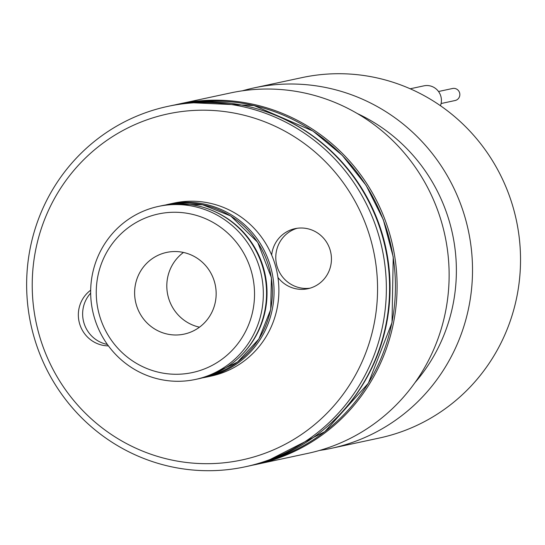 <?xml version="1.0" encoding="UTF-8"?>
<svg xmlns="http://www.w3.org/2000/svg" width="545" height="545" viewBox="0 0 545 545"><rect width="100%" height="100%" fill="white"/><g stroke="black" fill="none" stroke-linecap="round" stroke-linejoin="round"><path stroke-width="0.82" d="M199.49 327.177A41.774 40.725 77.9 0 1 168.487 297.802A41.774 40.725 77.9 0 1 183.467 252.451M136.298 304.703A41.774 40.725 77.9 0 1 166.627 252.417A41.774 40.725 77.9 0 1 215.207 284.728A41.774 40.725 77.9 0 1 184.149 334.112A41.774 40.725 77.9 0 1 136.298 304.703M99.51 315.466A81.096 79.052 77.9 0 1 193.857 214.696A81.096 79.052 77.9 0 1 232.804 349.631A81.096 79.052 77.9 0 1 99.51 315.466M94.217 317.142A88.467 86.239 77.9 0 1 158.445 206.419A88.467 86.239 77.9 0 1 261.321 274.837A88.467 86.239 77.9 0 1 195.546 379.422A88.467 86.239 77.9 0 1 94.217 317.142M158.445 206.419L161.667 205.724A88.467 86.239 77.9 0 1 264.536 274.149A88.467 86.239 77.9 0 1 198.768 378.734L195.546 379.422M165.442 205.009A88.467 86.239 77.9 0 1 169.175 204.116A88.467 86.239 77.9 0 1 272.044 272.541A88.467 86.239 77.9 0 1 206.276 377.126A88.467 86.239 77.9 0 1 202.502 377.842M169.175 204.116L174.005 203.081A88.467 86.239 77.9 0 1 276.874 271.505A88.467 86.239 77.9 0 1 211.106 376.091L206.276 377.126M39.335 335.379A176.941 172.472 77.9 0 1 245.182 115.513A176.941 172.472 77.9 0 1 330.161 409.922A176.941 172.472 77.9 0 1 39.335 335.379M90.681 290.199A30.718 29.941 -102.1 0 0 79.829 324.439A30.718 29.941 -102.1 0 0 108.428 345.877M277.943 277.453A30.718 29.941 -102.1 0 0 307.905 288.721A30.718 29.941 -102.1 0 0 330.209 250.271A30.718 29.941 -102.1 0 0 295.029 228.648A30.718 29.941 -102.1 0 0 271.662 255.046M34.049 337.055A184.312 179.659 77.9 0 1 167.853 106.377A184.312 179.659 77.9 0 1 382.168 248.922A184.312 179.659 77.9 0 1 245.148 466.813A184.312 179.659 77.9 0 1 34.049 337.055M167.853 106.377L171.076 105.689A184.312 179.659 77.9 0 1 385.39 248.234A184.312 179.659 77.9 0 1 248.363 466.118L245.148 466.813M174.836 104.926A184.312 179.659 77.9 0 1 178.583 104.075A184.312 179.659 77.9 0 1 392.897 246.626A184.312 179.659 77.9 0 1 255.878 464.51A184.312 179.659 77.9 0 1 252.11 465.273M178.583 104.075L230.617 92.923A184.312 179.659 77.9 0 1 444.931 235.467A184.312 179.659 77.9 0 1 307.911 453.351L255.878 464.51M357.295 113.537A170.796 166.484 77.9 0 1 414.997 382.604M242.402 90.811A184.312 179.659 77.9 0 1 254.011 87.902A184.312 179.659 77.9 0 1 468.319 230.446A184.312 179.659 77.9 0 1 331.299 448.337A184.312 179.659 77.9 0 1 319.52 450.443M254.011 87.902L302.019 77.608A184.312 179.659 77.9 0 1 516.333 220.153A184.312 179.659 77.9 0 1 379.313 438.037L331.299 448.337M410.201 88.781L423.942 85.838A14.742 14.374 77.9 0 1 437.955 90.783A14.742 14.374 77.9 0 1 440.449 105.723M438.521 91.505L452.568 88.494A6.145 5.988 77.9 0 1 459.707 93.249A6.145 5.988 77.9 0 1 455.143 100.512L441.096 103.523M297.189 228.266A30.718 29.941 -102.1 0 0 276.478 264.039A30.718 29.941 -102.1 0 0 310.037 288.176M90.668 293.135A30.718 29.941 -102.1 0 0 84.182 323.703A30.718 29.941 -102.1 0 0 107.372 344.433M211.126 210.05A87.854 85.64 77.9 0 1 242.103 354.509M172.683 204.116A87.854 85.64 77.9 0 1 270.388 272.895A87.854 85.64 77.9 0 1 209.471 375.682M273.644 114.505A183.699 179.06 77.9 0 1 338.302 416.019M190.478 102.651A183.699 179.06 77.9 0 1 391.242 246.98A183.699 179.06 77.9 0 1 267.309 460.934M172.676 204.116L202.665 204.791L230.698 215.963L257.683 242.273L271.403 277.671L270.702 309.587L258.889 339.017L237.525 362.057L209.409 375.709M190.457 102.658L254.059 105.567L312.891 131.004L342.274 155.352L366.111 185.375L383.346 219.758L393.231 256.995L392.019 322.558L368.338 383.264L324.854 431.633L267.282 460.941"/></g></svg>
